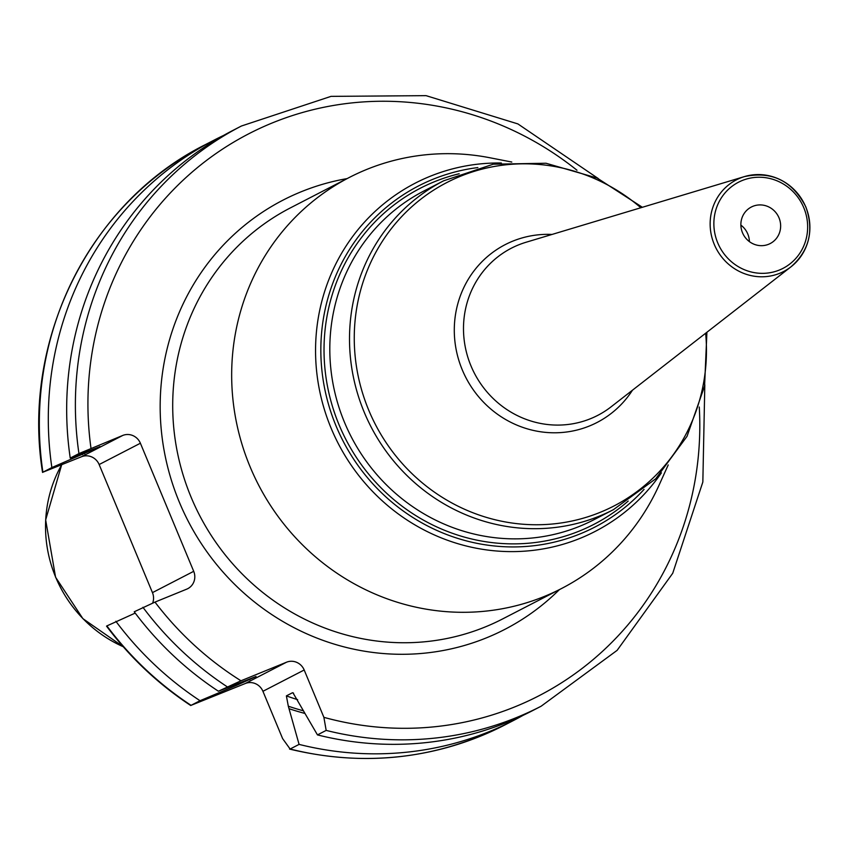 <?xml version="1.0" encoding="UTF-8"?>
<svg xmlns="http://www.w3.org/2000/svg" width="851" height="851" viewBox="0 0 851 851"><rect width="100%" height="100%" fill="white"/><g stroke="black" fill="none" stroke-linecap="round" stroke-linejoin="round"><path stroke-width="1.28" d="M99.758 446.605A287.84 275.905 62.7 0 0 99.769 446.711L70.239 458.083L78.952 453.583L122.746 435.446A13.882 13.308 -117.3 0 1 140.394 443.233L99.141 464.54A13.882 13.308 62.7 0 0 81.483 456.753L42.901 472.209L51.868 467.571L100.024 446.552M699.267 407.033A316.242 303.126 -117.3 0 1 323.891 717.34L304.19 669.992A13.882 13.308 -117.3 0 0 286.532 662.206L240.982 680.779A316.242 303.126 -117.3 0 1 154.988 602.093L186.72 589.147A13.882 13.308 -117.3 0 0 187.763 588.669A13.882 13.308 -117.3 0 0 193.709 571.319L140.394 443.233M668.216 464.933L659.068 485.176A231.302 221.717 -117.3 0 1 561.575 588.498A231.302 221.717 -117.3 0 1 250.066 466.731A231.302 221.717 62.7 0 1 349.282 177.476A231.302 221.717 62.7 0 1 489.974 157.775L511.781 162.041M779.016 217.845A20.562 19.711 62.7 0 0 751.327 207.027A20.562 19.711 62.7 0 0 742.497 232.738A20.562 19.711 62.7 0 0 770.187 243.556A20.562 19.711 62.7 0 0 779.016 217.845M749.401 241.62A20.562 19.711 -117.3 0 0 747.774 233.982A20.562 19.711 62.7 0 0 740.87 225.1M152.659 603.051A13.882 13.308 62.7 0 0 152.457 592.626L99.141 464.54M290.117 749.018L299.084 744.391A326.529 312.987 62.7 0 0 514.025 720.223L505.047 724.861A326.529 312.987 -117.3 0 1 290.117 749.018L282.638 738.647L262.927 691.299A13.882 13.308 62.7 0 0 245.279 683.513L191.06 705.341L200.028 700.713L236.344 685.449A297.744 285.393 -117.3 0 1 235.046 684.715M205.378 144.627C89.61 202.315 21.264 340.134 42.55 472.422L42.901 472.209A326.529 312.987 62.7 0 1 205.378 144.627L214.346 140A326.529 312.987 62.7 0 0 51.868 467.571M154.988 602.093L134.224 611.784A326.529 312.987 62.7 0 0 218.399 691.225L240.982 680.779M106.886 625.91L106.535 626.134C130.129 657.6 158.212 684.066 190.762 705.532L191.06 705.341A326.529 312.987 -117.3 0 1 106.886 625.91L135.203 613.092M323.891 717.34L326.167 730.403L317.466 734.902A326.529 312.987 62.7 0 0 532.396 710.734L541.098 706.234A326.529 312.987 -117.3 0 1 326.167 730.403M514.025 720.223A326.529 312.987 62.7 0 0 523.12 715.319M115.853 621.273A326.529 312.987 62.7 0 0 200.028 700.713M292.925 692.757L317.466 734.902M297.659 699.671A287.84 275.905 -117.3 0 1 286.383 695.884L292.436 692.767A287.84 275.905 -117.3 0 0 293.574 693.171M286.383 695.884L288.319 706.224L299.084 744.391M218.399 691.225L256.045 676.492M78.952 453.583A326.529 312.987 62.7 0 1 241.429 126.012L232.717 130.511A326.529 312.987 62.7 0 0 70.239 458.083M223.611 135.415A326.529 312.987 62.7 0 0 214.346 140M82.451 453.36A297.744 285.393 62.7 0 0 82.6 454.583M304.998 713.468A297.744 285.393 -117.3 0 1 289.404 708.84M255.736 676.566A287.84 275.905 -117.3 0 0 255.832 676.63L236.344 685.449M123.204 646.707A127.363 122.087 -117.3 0 1 55.666 577.169A127.363 122.087 62.7 0 1 61.655 464.837L45.656 519.918L55.581 577.233L82.877 618.634L123.257 646.76M576.967 170.232A316.242 303.126 62.7 0 0 237.737 139.787A316.242 303.126 62.7 0 0 91.004 448.392M347.102 178.604A241.588 231.568 62.7 0 0 179.38 502.25A241.588 231.568 62.7 0 0 559.394 589.626M349.282 177.476L290.329 207.921A231.302 221.717 62.7 0 0 191.103 497.186A231.302 221.717 62.7 0 0 502.611 618.943L561.575 588.498M661.397 472.869A195.996 187.869 -117.3 0 1 486.793 549.937A195.996 187.869 -117.3 0 1 331.145 428.266A195.996 187.869 -117.3 0 1 501.356 163.009M644.047 489.399A192.018 184.05 -117.3 0 1 336.113 426.085A192.018 184.05 -117.3 0 1 477.847 167.583M459.178 173.753A189.156 181.316 62.7 0 0 339.07 424.83A189.156 181.316 62.7 0 0 628.219 501.048M443.605 180.827L423.904 190.996A185.039 177.37 62.7 0 0 344.527 422.404A185.039 177.37 62.7 0 0 593.732 519.823L613.433 509.653A185.039 177.37 -117.3 0 1 364.228 412.235A185.039 177.37 -117.3 0 1 443.605 180.827L493.282 164.19L545.991 163.243L597.157 178.05L642.367 207.282M705.649 333.241A182.029 174.487 -117.3 0 1 574.276 520.504A182.029 174.487 -117.3 0 1 368.738 410.193A182.029 174.487 -117.3 0 1 423.713 196.985A182.029 174.487 -117.3 0 1 640.835 207.74M552.022 234.44A100.078 95.929 62.7 0 0 462.253 369.802A100.078 95.929 62.7 0 0 543.151 432.117A100.078 95.929 62.7 0 0 632.474 390.194M470.975 365.877A94.089 90.185 62.7 0 0 611.135 406.799L791.047 266.767A51.549 49.411 -117.3 0 1 714.244 244.343A51.549 49.411 -117.3 0 1 744.465 176.593A51.549 49.411 -117.3 0 1 805.791 207.006A51.549 49.411 -117.3 0 1 791.047 266.767C809.248 250.662 814.184 230.727 805.865 206.963C792.515 180.965 772.048 170.838 744.465 176.593L526.141 242.227A94.089 90.185 62.7 0 0 470.975 365.877M803.791 207.74A48.475 46.465 -117.3 0 1 779.378 270.033A48.475 46.465 -117.3 0 1 717.723 242.843A48.475 46.465 -117.3 0 1 742.136 180.55A48.475 46.465 -117.3 0 1 803.791 207.74M122.746 435.446L81.483 456.753M193.709 571.319L152.457 592.626M227.111 686.725A326.529 312.987 -117.3 0 1 142.936 607.295M304.19 669.992L262.927 691.299M84.483 452.572A295.552 283.298 62.7 0 0 84.621 453.764M303.477 710.84A295.552 283.298 -117.3 0 1 288.319 706.224M238.854 684.417A295.552 283.298 -117.3 0 1 237.589 683.715M93.621 449.009A287.84 275.905 62.7 0 0 93.716 449.839M286.532 662.206L245.279 683.513M249.779 679.747A287.84 275.905 -117.3 0 1 248.854 679.258M706.904 332.262L704.585 386.046L687.034 436.329L655.749 478.762L613.433 509.653M241.429 126.012L331.028 96.365L426.053 95.652L517.897 123.916L598.264 178.561M541.098 706.234L617.135 650.345L672.726 573.266L702.841 482.017L704.809 384.843M505.047 724.861C436.84 759.124 365.005 767.198 289.542 749.071"/></g></svg>
